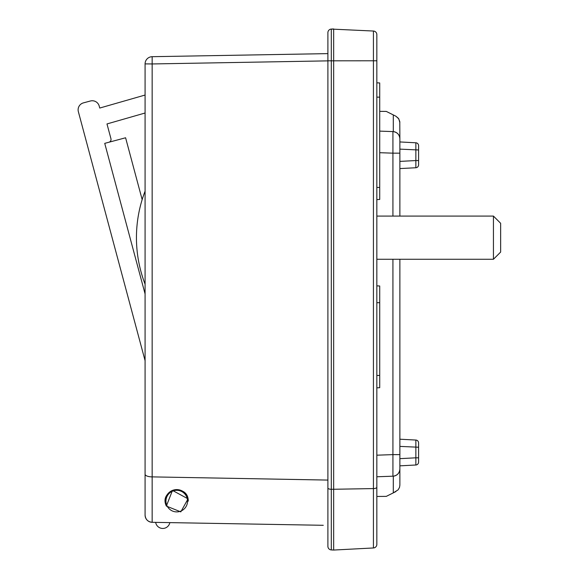 <?xml version="1.0" encoding="UTF-8"?>
<svg xmlns="http://www.w3.org/2000/svg" width="579" height="579" viewBox="0 0 579 579"><rect width="100%" height="100%" fill="white"/><g stroke="black" fill="none" stroke-linecap="round" stroke-linejoin="round"><path stroke-width="0.87" d="M166.361 506.075L172.477 490.413L188.045 498.859L180.807 511.887L166.361 506.075C158.364 489.581 188.363 482.777 188.262 501.11M395.891 116.213L393.3 114.917L393.3 131.607C397.332 132.316 399.517 134.704 399.872 138.779L399.785 121.51L398.475 118.391L395.891 116.213L398.793 118.861L399.872 122.647M399.872 446.395L418.588 447.234L418.588 442.921A2.881 2.881 0 0 0 415.86 440.047A2.881 2.881 0 0 1 418.588 442.921A2.881 2.881 0 0 0 415.86 440.047A2.881 2.881 0 0 1 418.588 442.921A2.881 2.881 0 0 0 415.86 440.047L399.872 439.208L415.86 440.047L415.86 457.815L418.588 457.815L418.588 462.129A2.881 2.881 0 0 1 415.86 465.002A2.881 2.881 0 0 0 418.588 462.129A2.881 2.881 0 0 1 415.86 465.002L399.872 465.842L399.872 485.144L399.872 469.012C399.517 473.086 397.332 475.475 393.3 476.184L393.3 492.874L398.128 489.841L399.517 487.38L399.872 485.144L399.517 487.38L398.128 489.841L393.3 492.874L395.891 491.578M392.924 259.269L392.924 454.624L399.872 454.624L399.872 469.012A7.194 7.194 0 0 1 392.924 476.206L393.3 476.184M376.842 455.188L392.924 454.624L392.931 476.191L376.842 476.77M399.872 216.083L399.872 153.16L392.924 153.16L392.924 216.083M399.872 454.624L399.872 259.269M399.872 153.16L399.872 138.779A7.194 7.194 0 0 0 392.924 131.585L392.924 153.16L379.715 152.704M393.3 131.607L379.715 131.122M393.3 492.874L386.294 496.377L376.842 496.464L376.842 525.783M399.872 458.655L415.86 457.815L415.86 465.002A2.881 2.881 0 0 0 418.588 462.129A2.881 2.881 0 0 1 415.86 465.002A2.881 2.881 0 0 0 418.588 462.129M418.588 457.815L418.588 442.921A2.881 2.881 0 0 0 415.86 440.047A2.881 2.881 0 0 1 418.588 442.921A2.881 2.881 0 0 0 415.86 440.047M415.86 167.744L399.872 168.583L415.86 167.744A2.881 2.881 0 0 0 418.588 164.87A2.881 2.881 0 0 1 415.86 167.744A2.881 2.881 0 0 0 418.588 164.87A2.881 2.881 0 0 1 415.86 167.744A2.881 2.881 0 0 0 418.588 164.87L418.588 160.557L415.86 160.557L415.86 167.744A2.881 2.881 0 0 0 418.588 164.87A2.881 2.881 0 0 1 415.86 167.744A2.881 2.881 0 0 0 418.588 164.87M418.588 160.557L418.588 145.662A2.881 2.881 0 0 0 415.86 142.789A2.881 2.881 0 0 1 418.588 145.662A2.881 2.881 0 0 0 415.86 142.789L399.872 141.949L415.86 142.789A2.881 2.881 0 0 1 418.588 145.662A2.881 2.881 0 0 0 415.86 142.789L415.86 160.557L399.872 161.396M399.872 149.136L418.588 149.975L418.588 145.662A2.881 2.881 0 0 0 415.86 142.789L399.872 141.949L415.86 142.789M142.159 199.61L125.592 137.773L104.734 143.36L145.083 293.929L104.734 143.36L108.91 142.246A2.881 2.881 0 0 0 110.944 138.714L106.985 123.942L145.083 113.014L145.083 180.098L145.083 63.885L145.083 95.043L99.747 108.049L99.219 106.095A7.194 7.194 0 0 0 90.404 100.999L83.456 102.867A7.194 7.194 0 0 0 78.36 111.682L145.083 360.666L145.083 515.115C145.495 519.421 147.855 521.817 152.154 522.309L323.27 525.298M327.895 60.665L327.895 32.67L327.895 53.623L152.154 56.691L327.895 53.623L152.154 56.691L152.154 63.951L327.895 60.867M327.895 480.078L152.154 476.886L152.154 63.951L145.083 63.885L145.083 515.115A7.194 7.194 0 0 0 152.154 522.309C147.855 521.817 145.495 519.421 145.083 515.115L145.083 295.261M145.083 63.885A7.194 7.194 0 0 1 152.154 56.691A7.194 7.194 0 0 0 145.083 63.885M152.154 522.309A7.194 7.194 0 0 1 145.083 515.115A7.194 7.194 0 0 0 152.154 522.309L152.154 476.886A7.194 2.656 -0 0 1 145.083 474.23M379.715 111.356L386.294 111.414L393.3 114.917M187.545 501.11A10.798 10.798 0 0 1 171.348 510.454A10.798 10.798 0 0 1 171.348 491.759A10.798 10.798 0 0 1 187.545 501.11M169.835 522.62A7.194 7.194 0 0 1 155.816 523.105L155.621 522.374M165.623 504.085L165.63 504.092A11.515 11.515 0 0 1 173.765 489.986A11.515 11.515 0 0 1 187.871 498.128L187.9 498.222M376.842 387.85L379.715 387.698L379.715 285.997L376.842 285.845M376.842 199.596L379.715 199.444L379.715 82.963L376.842 82.819M327.895 487.974A3.597 1.332 -0 0 0 331.304 489.306L331.304 549.927L333.656 550.05L331.304 549.927A3.597 3.597 0 0 1 327.895 546.33L327.895 32.67A3.597 3.597 0 0 1 331.304 29.073A3.597 3.597 0 0 0 327.895 32.67A3.597 3.597 0 0 1 331.304 29.073L373.426 31.034L331.304 29.073L333.656 28.95L333.656 550.05L373.426 547.966A3.597 3.597 0 0 0 376.842 544.369L376.842 34.631A3.597 3.597 0 0 0 373.426 31.034L373.426 547.966A3.597 3.597 0 0 0 376.842 544.369M327.895 525.377L327.895 525.783M376.842 53.217L376.842 34.631A3.597 3.597 0 0 0 373.426 31.034A3.597 3.597 0 0 1 376.842 34.631L376.842 53.217M376.842 82.008L376.842 57.017M327.895 60.795L331.304 60.817L331.304 29.073A3.597 3.597 0 0 0 327.895 32.67A3.597 3.597 0 0 1 331.304 29.073L373.426 31.034A3.597 3.597 0 0 1 376.842 34.631M500.64 237.679L500.64 223.284L493.438 216.083L493.438 259.269L500.64 252.075L500.64 237.679M379.715 375.438L376.842 375.481M376.842 302.716L379.715 302.687M379.715 187.444L376.842 187.466M376.842 97.149L379.715 97.142M376.842 487.25A3.597 1.332 180 0 1 373.426 488.582L331.304 489.306L331.304 60.817L376.842 60.781M376.842 259.269L493.438 259.269M376.842 216.083L493.438 216.083M145.083 191.164A129.558 129.558 0 0 0 145.083 284.188"/></g></svg>
